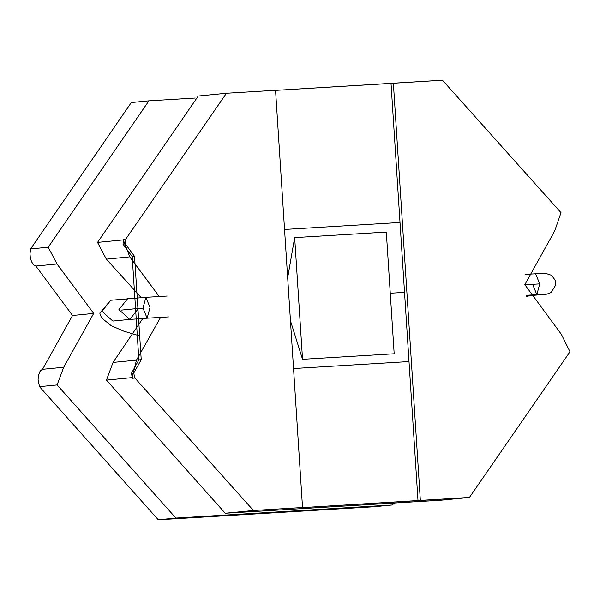 <?xml version="1.0" encoding="UTF-8"?>
<svg xmlns="http://www.w3.org/2000/svg" width="600" height="600" viewBox="0 0 600 600"><rect width="100%" height="100%" fill="white"/><g stroke="black" fill="none" stroke-linecap="round" stroke-linejoin="round"><path stroke-width="0.9" d="M526.312 296.558L528.713 295.95L526.658 295.92L546.787 294.165L551.138 292.545L555.825 284.888L555.293 280.305L551.52 275.288L545.513 273.322L535.59 273.788L539.745 283.882L536.85 294.66L532.702 284.572M545.22 294.225L536.85 294.66L539.745 283.882L535.59 273.788L525.06 274.425M539.745 283.882L524.835 284.782L539.745 283.882M112.83 321.067L101.993 311.257L110.79 300.263L101.993 311.257L112.83 321.067L129.743 319.418L118.905 309.608L127.71 298.605L118.905 309.608L129.743 319.418L147.142 318.195L150.038 307.418L145.882 297.33L150.038 307.418L147.142 318.195L142.995 308.108L138.547 308.415L129.743 319.418M121.627 310.072L138.547 308.415L121.627 310.072M138.547 308.415L142.995 308.108L145.882 297.33L167.153 296.04M554.67 231.03L524.827 284.67L561.345 334.298L570 351.75L469.44 497.445L441.248 500.197L469.44 497.445L417.998 500.64L409.005 361.56L293.543 368.535L409.005 361.56L391.02 83.407L275.55 90.383L442.455 80.213L561.007 212.67L554.67 231.03L561.007 212.67L442.455 80.213L391.02 83.407L400.013 222.48L284.55 229.455L400.013 222.48L417.998 500.64L300.18 507.757L420.345 500.408L393.368 83.175L420.345 500.408L469.44 497.445L570 351.75L561.345 334.298L524.827 284.67L554.67 231.03M134.55 256.403L125.37 243.923L123.023 244.155L132.203 256.627L134.55 256.403L132.203 256.627L123.023 244.155L123.547 239.183L123.292 239.888L129.78 256.868L159.225 296.52L129.78 256.868L123.292 239.888L123.547 239.183L125.895 238.95L226.455 93.255L275.55 90.293L302.528 507.525L253.44 510.487L134.887 378.03L133.725 373.155L131.377 373.388L132.54 378.255L134.887 378.03L132.54 378.255L131.377 373.388L138.877 359.903L132.203 256.627L138.877 359.903L131.377 373.388L133.725 373.155L141.225 359.678L138.877 359.903L141.225 359.678L134.55 256.403L141.225 359.678L133.725 373.155L134.887 378.03L253.44 510.487L225.248 513.248L253.44 510.487L302.528 507.525L300.18 507.757L302.528 507.525L275.55 90.293L226.455 93.255L198.263 96.015L226.455 93.255L125.895 238.95L123.547 239.183L123.023 244.155L125.37 243.923L125.895 238.95L125.37 243.923L134.55 256.403M40.703 370.425L42.547 369.315L72.532 315.48L35.873 266.048L33.892 265.17L31.553 261.765L30.338 257.782L30 253.913L30.578 248.947L48.203 247.222L148.928 100.837L195.218 98.04L148.928 100.837L131.303 102.555L148.928 100.837L48.203 247.222L57.015 263.978L93.675 313.41L63.698 367.252L57.105 384.938L39.487 386.655L158.288 519.787L175.905 518.07L57.105 384.938L175.905 518.07L158.288 519.787L374.288 506.745L391.905 505.02L175.905 518.07L391.905 505.02L374.288 506.745L158.288 519.787L39.487 386.655L38.085 379.56L38.43 375.442L38.085 379.56L39.487 386.655L57.105 384.938L63.698 367.252L42.547 369.315L40.013 371.347L40.703 370.425M390.263 293.235L404.528 292.373L390.263 293.235M287.67 277.718L294.668 237.615L386.31 232.08L294.668 237.615L302.543 359.31L290.452 320.752L302.543 359.31L394.178 353.775L302.543 359.31L294.668 237.615L287.67 277.718M160.59 317.385L136.455 360.142L132.195 377.595L106.448 380.115L225.248 513.248L441.248 500.197L225.248 513.248L106.448 380.115L113.032 362.43L142.83 318.465L113.032 362.43L106.448 380.115L132.195 377.595L136.455 360.142L113.032 362.43L136.455 360.142L160.59 317.385M198.263 96.015L97.538 242.4L123.292 239.888L97.538 242.4L198.263 96.015M141.188 297.623L106.358 259.155L97.538 242.4L106.358 259.155L129.78 256.868L106.358 259.155L141.188 297.623M131.303 102.555L30.578 248.947L131.303 102.555M394.957 502.995L391.905 505.02L394.957 502.995M394.178 353.775L386.31 232.08L394.178 353.775M33.892 265.17L35.873 266.048L57.015 263.978L48.203 247.222L30.578 248.947L30 253.913L30.338 257.782L31.553 261.765L33.892 265.17M40.013 371.347L38.43 375.442M72.532 315.48L42.547 369.315L63.698 367.252L93.675 313.41L72.532 315.48L93.675 313.41L57.015 263.978L35.873 266.048L72.532 315.48M140.85 297.645L140.865 296.445M536.85 294.66L526.493 295.282M138.39 335.513L123.757 331.17L111.157 325.65L101.55 317.91L99.795 313.163L110.655 300.278M110.79 300.263L145.882 297.33M147.142 318.195L168.442 316.913"/></g></svg>
